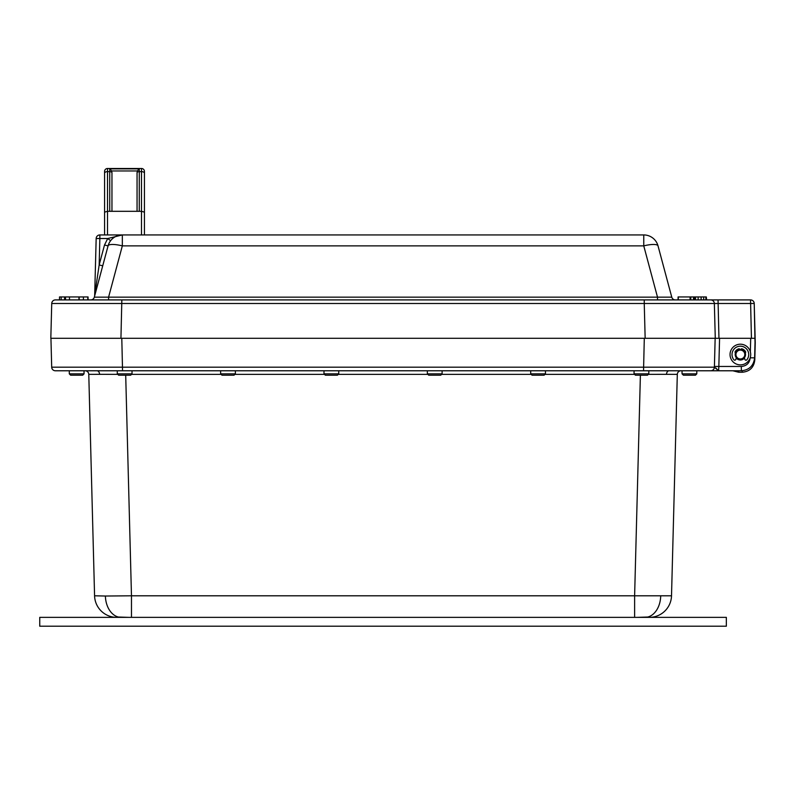 <?xml version="1.0" encoding="UTF-8"?>
<svg xmlns="http://www.w3.org/2000/svg" width="795" height="795" viewBox="0 0 795 795"><rect width="100%" height="100%" fill="white"/><g stroke="black" fill="none" stroke-linecap="round" stroke-linejoin="round"><path stroke-width="1.19" d="M442.109 370.778L442.109 373.849L427.342 373.849L427.342 370.778M427.342 373.849L428.704 375.2L440.748 375.2L442.109 373.849M545.469 370.778L545.469 373.849L530.702 373.849L530.702 370.778M530.702 373.849L532.054 375.2L544.108 375.2L545.469 373.849M696.808 373.849L682.04 373.849L683.402 375.2L695.456 375.2L696.808 373.849L696.808 370.778L710.7 370.778L648.819 370.778L648.819 373.849L634.062 373.849L634.062 370.778M634.062 373.849L635.414 375.2L647.468 375.2L648.819 373.849M84.041 373.849L69.284 373.849L69.284 370.778L84.041 370.778L84.041 373.849L82.69 375.2L70.636 375.2L69.284 373.849M132.03 370.778L132.03 373.849L117.272 373.849L117.272 370.778M117.272 373.849L118.624 375.2L130.678 375.2L132.03 373.849M235.39 370.778L235.39 373.849L220.622 373.849L220.622 370.778M220.622 373.849L221.984 375.2L234.028 375.2L235.39 373.849M338.75 370.778L338.75 373.849L323.982 373.849L323.982 370.778M323.982 373.849L325.344 375.2L337.388 375.2L338.75 373.849M736.359 357.79L735.782 359.439A1.103 1.103 0 0 1 733.874 359.777A8.338 8.338 0 0 1 734.689 348.419A8.338 8.338 0 0 1 746.078 348.448A8.338 8.338 0 0 1 746.833 359.807A1.103 1.103 0 0 1 744.925 359.469L744.358 357.81M735.166 351.738A0.884 0.884 0 0 0 735.464 352.901A5.168 5.168 0 0 1 739.648 349.412A0.586 0.586 0 0 0 738.903 348.806A5.903 5.903 0 0 0 735.166 351.738M741.119 349.393L741.119 349.422A0.586 0.586 0 0 1 741.864 348.816A5.903 5.903 0 0 1 745.591 351.768A0.884 0.884 0 0 1 745.283 352.93M750.709 354.55A10.335 10.335 0 0 1 735.186 363.474A10.335 10.335 0 0 1 735.216 345.577A10.335 10.335 0 0 1 750.709 354.55M744.468 358.138A5.466 5.466 0 0 1 736.25 358.118M741.179 349.134A5.466 5.466 0 0 1 745.521 352.712M735.226 352.682A5.466 5.466 0 0 1 739.589 349.124M755.25 342.724L754.793 360.026L755.25 342.724L754.226 303.491A3.687 3.687 0 0 0 750.53 299.904L55.421 299.904A3.687 3.687 0 0 0 51.735 303.491L50.82 338.292L715.271 338.292L714.357 303.491L754.226 303.491L755.021 342.724M741.337 366.465C746.614 365.968 749.566 363.096 750.192 357.829L754.624 357.829L755.131 338.292L719.574 338.292L718.839 366.465L741.337 366.465L741.337 370.778C749.248 370.033 753.68 365.72 754.624 357.829C753.68 365.72 749.248 370.033 741.337 370.778L710.7 370.778A3.687 3.687 0 0 0 714.397 367.181L718.61 370.778L715.331 370.778M743.911 358.297A5.168 5.168 0 0 0 743.146 350.178A5.168 5.168 0 0 0 735.464 352.901A5.168 5.168 0 0 0 743.911 358.297M743.405 357.76A4.432 4.432 0 0 1 736.061 355.554A4.432 4.432 0 0 1 741.646 350.287A4.432 4.432 0 0 1 743.405 357.76M627.255 626.212L655.627 626.212M637.57 617.357L647.776 617.019C650.509 617.119 650.946 617.228 649.078 617.357L650.221 617.198M110.465 626.212L138.837 626.212M115.871 617.198L117.014 617.357C115.166 617.188 115.593 617.079 118.316 617.019L128.522 617.357M137.058 172.793A2.216 1.173 0 0 1 139.264 171.631L139.264 168.868L109.74 168.868L139.264 168.868L137.376 170.955L137.058 172.694L137.058 211.311L137.058 172.694M111.956 172.793L111.956 211.311L111.956 172.793A2.216 1.173 180 0 0 109.74 171.631L109.74 168.868L111.638 170.955L137.376 170.955M111.956 172.694L111.638 170.955M144.442 234.932L144.442 175.874L144.442 234.932L144.442 212.146L141.48 211.311L107.524 211.311L104.572 212.146L104.572 234.932M144.442 181.777L144.442 171.442A2.951 2.951 0 0 0 141.48 168.49L107.524 168.49A2.951 2.951 0 0 0 104.572 171.442A2.951 2.951 0 0 1 107.524 168.49L107.524 171.631L109.74 171.631L109.74 211.311M144.442 171.442A2.951 2.951 0 0 0 141.48 168.49L141.48 171.631A2.951 1.56 0 0 1 144.442 173.191L144.442 171.442M675.333 299.904A3.687 3.687 0 0 1 671.765 297.161L658.021 245.874A14.767 14.767 0 0 0 643.761 234.932L107.524 234.932L107.524 171.631A2.951 1.56 180 0 0 104.572 173.191L104.572 212.146M104.572 181.777L104.572 171.442M726.342 617.357L39.75 617.357L39.75 626.212L726.342 626.212L726.342 617.357M88.056 299.904L88.056 296.952L59.506 296.952L59.506 299.904L59.546 296.952M83.415 299.904L83.415 296.952M678.413 296.952L678.036 299.904M690.348 299.904L690 296.952M706.338 299.904L706.338 296.952L694.274 296.952L694.274 299.904M694.522 299.904L694.522 296.952M701.15 299.904L701.15 296.952M701.091 299.904L701.091 296.952M694.323 296.952L690.348 296.952M706.586 299.904L706.338 296.952M690.308 299.904L690.308 296.952M678.075 299.904L678.075 296.952M690.1 299.904L690.1 296.952L678.284 296.952L678.284 299.904M78.953 299.904L78.953 296.952M64.584 299.904L64.584 296.952M87.808 299.904L87.808 296.952M653.987 299.904L676.873 299.904M718.044 299.904L718.958 338.292M714.357 303.491A3.687 3.687 0 0 0 710.67 299.904A3.687 3.687 0 0 1 714.357 303.491L644.248 303.491L645.152 338.292M738.714 370.778L738.714 372.249L732.811 370.778L738.714 372.249L732.811 370.778L738.714 372.249L742.252 372.249C749.705 371.533 753.889 367.469 754.793 360.026C753.889 367.469 749.705 371.533 742.252 372.249C749.705 371.533 753.889 367.469 754.793 360.026C753.889 367.469 749.705 371.533 742.252 372.249L742.252 370.738M55.421 299.904A3.687 3.687 0 0 0 51.735 303.491L644.248 303.491L644.248 299.904M671.765 297.161L657.505 297.161L657.505 299.904M99.852 234.932A3.687 3.687 0 0 0 96.165 238.53L94.675 295.482L96.165 238.53L99.852 238.53L99.852 234.932A3.687 3.687 0 0 0 96.165 238.53A3.687 3.687 0 0 1 99.852 234.932L122.331 234.932L107.713 238.53L104.503 245.019L108.07 245.874L94.327 297.161L108.587 297.161L122.331 245.874L122.331 234.932A14.767 14.767 0 0 0 108.07 245.874L102.724 265.818L108.07 245.874A14.767 3.697 15 0 1 122.331 245.874L643.761 245.874L657.505 297.161L108.587 297.161L108.587 299.904M102.724 265.818L99.166 264.954L94.675 295.482A3.687 3.687 0 0 1 94.545 296.346L94.327 297.161A3.687 3.687 0 0 1 90.759 299.904M643.761 234.932L643.761 245.874A14.767 3.697 -15 0 1 658.021 245.874M110.634 240.686L107.713 238.53L104.503 245.019L99.166 264.954L99.852 238.53L107.713 238.53L122.331 234.932M96.165 238.53L94.675 295.482M719.574 338.292L715.271 338.292M691.034 370.778L55.392 370.778A3.687 3.687 0 0 1 51.695 367.181L50.94 338.292M51.695 367.181L714.397 367.181L718.61 370.778L718.839 366.465L714.407 366.465M648.322 374.356L666.508 374.326L648.322 374.356M116.716 617.357A22.151 22.151 0 0 1 94.575 595.793L105.387 596.031L94.575 595.793L88.782 374.366L99.584 374.326L88.782 374.366A3.687 3.687 0 0 0 85.085 370.778M681.007 370.778A3.687 3.687 0 0 0 677.31 374.366L666.508 374.326A3.687 2.614 -90 0 1 669.122 370.778M117.769 374.356L99.584 374.326L117.769 374.356M677.31 374.366L671.517 595.793L634.619 595.793L671.517 595.793A22.151 22.151 0 0 1 649.376 617.357M125.699 375.2L131.473 595.793L105.387 596.031L131.473 595.793L131.473 617.357M715.152 338.292L714.397 367.181A3.687 3.687 0 0 1 710.7 370.778M131.473 595.793L634.619 595.793L634.619 617.357M717.974 370.361L715.917 368.055L717.974 370.361M139.264 211.311L139.264 171.631L141.48 171.631L141.48 234.932M61.175 299.904L61.175 296.952M695.486 299.904L695.486 296.952M705.861 299.904L705.861 296.952M703.674 299.904L703.674 296.952M698.149 299.904L698.149 296.952M693.518 299.904L693.518 296.952M690.795 299.904L690.795 296.952M69.473 299.904L69.473 296.952M65.508 299.904L65.508 296.952M121.844 299.904L120.939 338.292M750.53 299.904L751.444 338.292M121.794 338.292L122.549 370.778M643.543 370.778L644.298 338.292M96.97 370.778A3.687 2.614 -90 0 1 99.584 374.326M660.705 596.031A22.151 15.662 90 0 1 647.776 617.019M105.387 596.031A22.151 15.662 90 0 0 118.316 617.019M634.619 595.793L640.392 375.2M634.579 374.366L544.943 374.366M531.219 374.366L441.583 374.366M427.869 374.366L338.223 374.366M324.509 374.366L234.873 374.366M221.149 374.366L131.513 374.366M750.351 351.857L750.709 338.292M682.04 370.778L682.04 373.849M79.152 296.952L79.152 299.904"/></g></svg>
